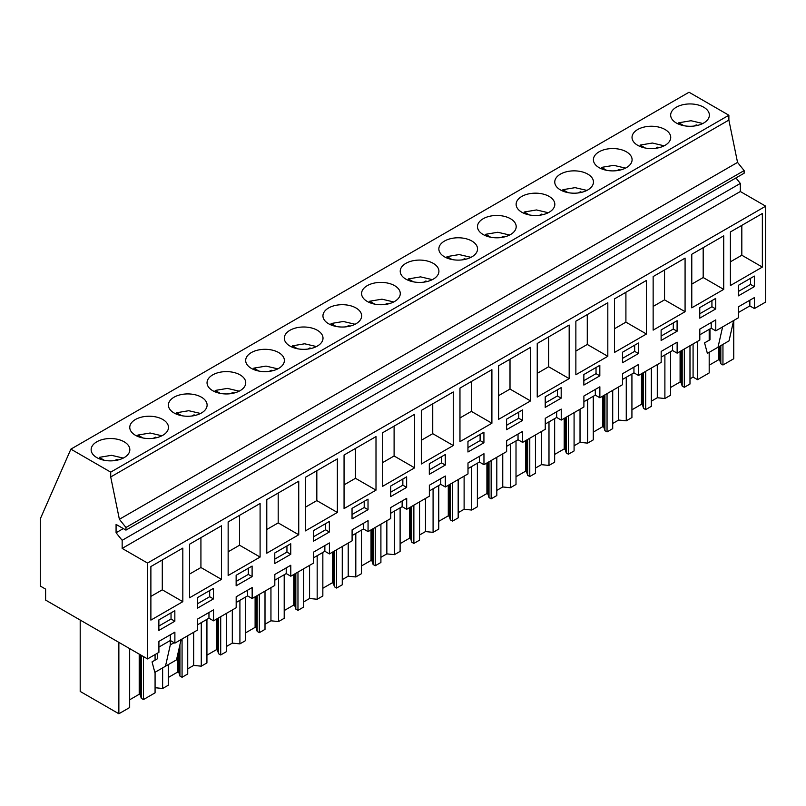 <?xml version="1.0" encoding="UTF-8"?>
<svg xmlns="http://www.w3.org/2000/svg" width="806" height="806" viewBox="0 0 806 806"><rect width="100%" height="100%" fill="white"/><g stroke="black" fill="none" stroke-linecap="round" stroke-linejoin="round"><path stroke-width="1.21" d="M147.538 658.925L45.61 600.077L45.61 589.115L40.3 586.043L40.3 518.863L70.878 449.133L689.039 92.237L728.876 115.238L728.876 120.074L737.54 162.399L744.129 170.59L744.129 173.219L125.958 530.116L116.074 524.414L116.074 532.756L122.159 540.322L122.159 548.412L147.538 563.062L147.538 658.925L158.913 652.356L158.913 641.385L174.882 632.166L174.882 643.138L170.318 640.498L158.913 647.087M735.928 177.955L740.321 183.425L740.321 191.516L765.7 206.175L765.7 302.028L754.416 308.547L754.416 297.585L738.437 306.804L738.437 317.765L715.778 330.853L715.778 319.891L699.81 329.11L699.81 340.072L677.141 353.159L677.141 342.187L661.172 351.416L661.172 362.378L638.503 375.465L638.503 364.493L622.534 373.722L622.534 384.684L599.865 397.771L599.865 386.799L583.897 396.028L583.897 406.99L561.238 420.077L561.238 409.105L545.259 418.334L545.259 429.296L522.6 442.383L522.6 431.411L506.631 440.64L506.631 451.602L483.963 464.689L483.963 453.718L467.994 462.946L467.994 473.908L445.325 486.995L445.325 476.024L429.356 485.252L429.356 496.214L406.698 509.301L406.698 498.33L390.719 507.558L390.719 518.52L368.06 531.607L368.06 520.636L352.091 529.864L352.091 540.826L329.422 553.913L329.422 542.942L313.453 552.17L313.453 563.132L290.785 576.219L290.785 565.248L274.816 574.477L274.816 585.438L252.157 598.526L252.157 587.554L236.178 596.783L236.178 607.744L213.519 620.832L213.519 609.86L197.551 619.089L197.551 630.05L174.882 643.138M70.878 449.133L110.714 472.135L110.714 476.971L119.379 519.286L125.958 527.487L125.958 530.116M728.876 115.238L110.714 472.135M124.164 441.799A19.354 11.173 180 0 1 129.837 449.698A19.354 11.173 180 0 1 117.888 460.025A19.354 11.173 180 0 1 96.801 457.596A19.354 11.173 180 0 1 91.138 449.698A19.354 11.173 180 0 1 103.077 439.381A19.354 11.173 180 0 1 124.164 441.799M212.703 390.678A19.354 11.173 180 0 1 207.041 382.779A19.354 11.173 180 0 1 218.99 372.463A19.354 11.173 180 0 1 240.077 374.881A19.354 11.173 180 0 1 245.739 382.779A19.354 11.173 180 0 1 233.8 393.106A19.354 11.173 180 0 1 212.703 390.678M278.715 352.575A19.354 11.173 180 0 1 284.377 360.473A19.354 11.173 180 0 1 272.428 370.8A19.354 11.173 180 0 1 251.341 368.372A19.354 11.173 180 0 1 245.679 360.473A19.354 11.173 180 0 1 257.618 350.157A19.354 11.173 180 0 1 278.715 352.575M317.342 330.269A19.354 11.173 180 0 1 323.015 338.167A19.354 11.173 180 0 1 311.066 348.494A19.354 11.173 180 0 1 289.979 346.066A19.354 11.173 180 0 1 284.306 338.167A19.354 11.173 180 0 1 296.255 327.851A19.354 11.173 180 0 1 317.342 330.269M510.52 218.738A19.354 11.173 180 0 1 516.193 226.637A19.354 11.173 180 0 1 504.244 236.964A19.354 11.173 180 0 1 483.157 234.536A19.354 11.173 180 0 1 477.484 226.637A19.354 11.173 180 0 1 489.433 216.32A19.354 11.173 180 0 1 510.52 218.738M560.422 189.924A19.354 11.173 180 0 1 554.76 182.025A19.354 11.173 180 0 1 566.699 171.708A19.354 11.173 180 0 1 587.796 174.126A19.354 11.173 180 0 1 593.458 182.025A19.354 11.173 180 0 1 581.519 192.352A19.354 11.173 180 0 1 560.422 189.924M637.697 145.312A19.354 11.173 180 0 1 632.025 137.413A19.354 11.173 180 0 1 643.974 127.096A19.354 11.173 180 0 1 665.061 129.514A19.354 11.173 180 0 1 670.733 137.413A19.354 11.173 180 0 1 658.784 147.74A19.354 11.173 180 0 1 637.697 145.312M626.423 151.82A19.354 11.173 180 0 1 632.095 159.719A19.354 11.173 180 0 1 620.146 170.046A19.354 11.173 180 0 1 599.06 167.618A19.354 11.173 180 0 1 593.397 159.719A19.354 11.173 180 0 1 605.336 149.402A19.354 11.173 180 0 1 626.423 151.82M549.158 196.432A19.354 11.173 180 0 1 554.82 204.331A19.354 11.173 180 0 1 542.881 214.658A19.354 11.173 180 0 1 521.794 212.23A19.354 11.173 180 0 1 516.122 204.331A19.354 11.173 180 0 1 528.071 194.014A19.354 11.173 180 0 1 549.158 196.432M444.519 256.842A19.354 11.173 180 0 1 438.847 248.943A19.354 11.173 180 0 1 450.796 238.626A19.354 11.173 180 0 1 471.883 241.044A19.354 11.173 180 0 1 477.555 248.943A19.354 11.173 180 0 1 465.606 259.27A19.354 11.173 180 0 1 444.519 256.842M405.881 279.148A19.354 11.173 180 0 1 400.219 271.249A19.354 11.173 180 0 1 412.158 260.932A19.354 11.173 180 0 1 433.255 263.35A19.354 11.173 180 0 1 438.917 271.249A19.354 11.173 180 0 1 426.968 281.576A19.354 11.173 180 0 1 405.881 279.148M394.618 285.656A19.354 11.173 180 0 1 400.28 293.555A19.354 11.173 180 0 1 388.341 303.882A19.354 11.173 180 0 1 367.254 301.454A19.354 11.173 180 0 1 361.582 293.555A19.354 11.173 180 0 1 373.531 283.238A19.354 11.173 180 0 1 394.618 285.656M328.616 323.76A19.354 11.173 180 0 1 322.944 315.861A19.354 11.173 180 0 1 334.893 305.545A19.354 11.173 180 0 1 355.98 307.963A19.354 11.173 180 0 1 361.652 315.861A19.354 11.173 180 0 1 349.703 326.188A19.354 11.173 180 0 1 328.616 323.76M201.44 397.187A19.354 11.173 180 0 1 207.112 405.086A19.354 11.173 180 0 1 195.163 415.412A19.354 11.173 180 0 1 174.076 412.984A19.354 11.173 180 0 1 168.404 405.086A19.354 11.173 180 0 1 180.353 394.769A19.354 11.173 180 0 1 201.44 397.187M162.802 419.493A19.354 11.173 180 0 1 168.474 427.392A19.354 11.173 180 0 1 156.525 437.718A19.354 11.173 180 0 1 135.438 435.29A19.354 11.173 180 0 1 129.766 427.392A19.354 11.173 180 0 1 141.715 417.075A19.354 11.173 180 0 1 162.802 419.493M676.335 123.006A19.354 11.173 180 0 1 670.663 115.107A19.354 11.173 180 0 1 682.611 104.79A19.354 11.173 180 0 1 703.698 107.208A19.354 11.173 180 0 1 709.371 115.107A19.354 11.173 180 0 1 697.422 125.434A19.354 11.173 180 0 1 676.335 123.006M728.876 120.074L110.714 476.971M737.54 162.399L119.379 519.286M744.129 170.59L125.958 527.487M123.298 528.585L116.074 532.756M740.321 183.425L122.159 540.322M740.321 191.516L122.159 548.412M765.7 206.175L147.538 563.062M730.407 285.526L762.355 267.088L762.355 213.519L730.407 231.957L730.407 285.526M622.494 352.232L622.494 362.771L638.463 353.542L638.463 343.003L622.494 352.232M607.815 302.744L575.867 321.181L575.867 374.75L607.815 356.312L607.815 302.744M699.759 307.62L699.759 318.158L715.728 308.93L715.728 298.391L699.759 307.62M691.78 307.832L723.717 289.394L723.717 235.826L691.78 254.263L691.78 307.832M677.1 331.236L677.1 320.697L661.122 329.926L661.122 340.464L677.1 331.236L673.292 329.039L673.292 322.894M653.142 276.569L653.142 330.138L685.08 311.7L685.08 258.132L653.142 276.569M599.825 375.848L599.825 365.309L583.856 374.538L583.856 385.077L599.825 375.848L596.027 373.652L596.027 367.506M646.452 334.006L646.452 280.438L614.504 298.875L614.504 352.444L646.452 334.006L625.909 322.148L625.909 292.296M545.219 407.383L561.188 398.154L561.188 387.615L545.219 396.844L545.219 407.383M421.326 410.405L421.326 463.974L453.274 445.537L453.274 391.968L421.326 410.405M236.138 585.821L252.107 576.602L252.107 566.064L236.138 575.283L236.138 585.821M537.239 343.487L537.239 397.056L569.177 378.619L569.177 325.05L537.239 343.487M506.581 429.689L522.56 420.46L522.56 409.922L506.581 419.15L506.581 429.689M337.361 458.886L305.424 477.323L305.424 530.892L337.361 512.455L337.361 458.886M498.602 365.793L498.602 419.362L530.539 400.925L530.539 347.356L498.602 365.793M313.413 541.209L329.382 531.99L329.382 521.452L313.413 530.67L313.413 541.209M266.786 499.629L266.786 553.198L298.734 534.761L298.734 481.192L266.786 499.629M390.678 496.607L406.647 487.378L406.647 476.84L390.678 486.068L390.678 496.607M414.637 467.843L414.637 414.274L382.689 432.711L382.689 486.28L414.637 467.843L394.104 455.984L394.104 426.122M368.02 499.146L352.041 508.364L352.041 518.903L368.02 509.684L368.02 499.146M344.061 508.586L375.999 490.149L375.999 436.58L344.061 455.017L344.061 508.586M290.744 543.758L274.775 552.976L274.775 563.515L290.744 554.296L290.744 543.758M429.316 474.301L445.285 465.072L445.285 454.534L429.316 463.762L429.316 474.301M491.902 423.231L491.902 369.662L459.964 388.099L459.964 441.668L491.902 423.231L471.369 411.372L471.369 381.51M483.922 432.228L467.954 441.456L467.954 451.995L483.922 442.766L483.922 432.228M221.459 579.373L221.459 525.804L189.521 544.241L189.521 597.81L221.459 579.373L200.926 567.515L200.926 537.652M197.5 597.589L197.5 608.127L213.479 598.908L213.479 588.37L197.5 597.589M260.096 503.498L228.148 521.935L228.148 575.504L260.096 557.067L260.096 503.498M150.883 566.547L150.883 620.116L182.821 601.679L182.821 548.11L150.883 566.547M174.842 610.676L158.873 619.895L158.873 630.433L174.842 621.214L174.842 610.676M754.366 276.085L738.397 285.314L738.397 295.852L754.366 286.624L754.366 276.085M213.519 620.832L208.956 618.192L197.551 624.781M754.416 308.547L749.852 305.907L738.437 312.496M715.778 330.853L711.214 328.213L699.81 334.802M677.141 353.159L672.577 350.519L661.172 357.108M638.503 375.465L633.939 372.825L622.534 379.414M599.865 397.771L595.312 395.131L583.897 401.72M561.238 420.077L556.674 417.437L545.259 424.027M522.6 442.383L518.036 439.744L506.631 446.333M483.963 464.689L479.399 462.05L467.994 468.639M445.325 486.995L440.761 484.356L429.356 490.945M406.698 509.301L402.134 506.662L390.719 513.251M368.06 531.607L363.496 528.968L352.091 535.557M329.422 553.913L324.858 551.274L313.453 557.863M290.785 576.219L286.221 573.58L274.816 580.169M252.157 598.526L247.593 595.886L236.178 602.475M208.956 618.192L208.956 612.5M247.593 595.886L247.593 590.193M286.221 573.58L286.221 567.887M324.858 551.274L324.858 545.581M363.496 528.968L363.496 523.275M402.134 506.662L402.134 500.969M440.761 484.356L440.761 478.663M479.399 462.05L479.399 456.357M518.036 439.744L518.036 434.051M556.674 417.437L556.674 411.745M595.312 395.131L595.312 389.439M633.939 372.825L633.939 367.133M672.577 350.519L672.577 344.827M711.214 328.213L711.214 322.521M749.852 305.907L749.852 300.215M174.106 642.684L170.308 644.881L170.318 634.806M762.355 267.088L741.822 255.23L741.822 225.378M730.407 261.819L741.822 255.23M638.463 353.542L634.654 351.345L634.654 345.2M622.494 358.378L634.654 351.345M607.815 356.312L587.282 344.454L587.282 314.602M575.867 351.043L587.282 344.454M715.728 308.93L711.93 306.743L711.93 300.588M699.759 313.766L711.93 306.743M723.717 289.394L703.185 277.536L703.185 247.684M691.78 284.125L703.185 277.536M661.122 336.072L673.292 329.039M685.08 311.7L664.547 299.842L664.547 269.99M653.142 306.431L664.547 299.842M583.856 380.684L596.027 373.652M614.504 328.737L625.909 322.148M561.188 398.154L557.389 395.958L557.389 389.812M545.219 402.99L557.389 395.958M453.274 445.537L432.741 433.678L432.741 403.816M421.326 440.267L432.741 433.678M252.107 576.602L248.308 574.406L248.308 568.26M236.138 581.438L248.308 574.406M569.177 378.619L548.644 366.76L548.644 336.908M537.239 373.349L548.644 366.76M522.56 420.46L518.752 418.264L518.752 412.118M506.581 425.296L518.752 418.264M337.361 512.455L316.829 500.597L316.829 470.734M305.424 507.186L316.829 500.597M530.539 400.925L510.007 389.066L510.007 359.204M498.602 395.655L510.007 389.066M329.382 531.99L325.574 529.794L325.574 523.648M313.413 536.826L325.574 529.794M298.734 534.761L278.191 522.903L278.191 493.04M266.786 529.492L278.191 522.903M406.647 487.378L402.849 485.182L402.849 479.036M390.678 492.214L402.849 485.182M382.689 462.573L394.104 455.984M368.02 509.684L364.211 507.488L364.211 501.342M352.041 514.52L364.211 507.488M375.999 490.149L355.466 478.29L355.466 448.428M344.061 484.88L355.466 478.29M290.744 554.296L286.946 552.1L286.946 545.954M274.775 559.132L286.946 552.1M445.285 465.072L441.487 462.876L441.487 456.73M429.316 469.908L441.487 462.876M459.964 417.961L471.369 411.372M483.922 442.766L480.114 440.57L480.114 434.424M467.954 447.602L480.114 440.57M189.521 574.104L200.926 567.515M213.479 598.908L209.671 596.712L209.671 590.566M197.5 603.744L209.671 596.712M260.096 557.067L239.563 545.209L239.563 515.346M228.148 551.798L239.563 545.209M182.821 601.679L162.288 589.821L162.288 559.958M150.883 596.41L162.288 589.821M174.842 621.214L171.033 619.018L171.033 612.872M158.873 626.05L171.033 619.018M754.366 286.624L750.567 284.437L750.567 278.282M738.397 291.46L750.567 284.437M709.975 328.929L709.975 339.769L704.575 342.882L707.376 353.381L729.037 340.867L733.631 320.546M718.015 347.235L722.609 326.914M155.074 687.72L162.631 688.485L162.631 667.882M182.065 638.987L182.065 677.272L187.727 673.997L187.727 635.722M162.631 688.485L168.303 685.221L168.303 664.607M193.672 632.287L193.672 665.413L187.727 668.839M193.672 665.413L201.268 666.179L201.268 622.635M220.703 616.681L220.703 654.966L226.365 651.691L226.365 613.416M201.268 666.179L206.93 662.915L206.93 619.361M232.309 609.981L232.309 643.107L226.365 646.533M232.309 643.107L239.906 643.873L239.906 600.329M259.33 594.375L259.33 632.66L265.003 629.385L265.003 591.11M239.906 643.873L245.568 640.609L245.568 597.055M270.947 587.675L270.947 620.801L265.003 624.227M270.947 620.801L278.544 621.567L278.544 578.023M297.968 572.069L297.968 610.354L303.63 607.079L303.63 568.804M278.544 621.567L284.206 618.303L284.206 574.749M309.575 565.369L309.575 598.495L303.63 601.921M309.575 598.495L317.171 599.261L317.171 555.717M336.606 549.763L336.606 588.048L342.268 584.783L342.268 546.498M317.171 599.261L322.843 595.997L322.843 552.442M348.212 543.063L348.212 576.189L342.268 579.615M348.212 576.189L355.809 576.955L355.809 533.411M375.243 527.456L375.243 565.741L380.906 562.477L380.906 524.192M355.809 576.955L361.471 573.691L361.471 530.136M386.85 520.757L386.85 553.883L380.906 557.309M386.85 553.883L394.446 554.659L394.446 511.105M413.871 505.15L413.871 543.435L419.543 540.171L419.543 501.886M394.446 554.659L400.108 551.385L400.108 507.83M425.487 498.451L425.487 531.577L419.543 535.003M425.487 531.577L433.084 532.353L433.084 488.799M452.509 482.844L452.509 521.129L458.171 517.865L458.171 479.58M433.084 532.353L438.746 529.079L438.746 485.524M464.115 476.145L464.115 509.271L458.171 512.697M464.115 509.271L471.712 510.047L471.712 466.493M491.146 460.538L491.146 498.823L496.808 495.559L496.808 457.274M471.712 510.047L477.384 506.773L477.384 463.218M502.753 453.838L502.753 486.965L496.808 490.391M502.753 486.965L510.349 487.741L510.349 444.187M529.784 438.232L529.784 476.517L535.446 473.253L535.446 434.968M510.349 487.741L516.011 484.466L516.011 440.912M541.39 431.532L541.39 464.659L535.446 468.085M541.39 464.659L548.987 465.435L548.987 421.881M568.411 415.926L568.411 454.211L574.084 450.947L574.084 412.662M548.987 465.435L554.649 462.16L554.649 418.606M580.028 409.226L580.028 442.353L574.084 445.778M580.028 442.353L587.624 443.129L587.624 399.575M607.049 393.62L607.049 431.905L612.711 428.641L612.711 390.356M587.624 443.129L593.287 439.854L593.287 396.3M618.655 386.92L618.655 420.047L612.711 423.482M618.655 420.047L626.262 420.823L626.262 377.268M645.687 371.314L645.687 409.599L651.349 406.335L651.349 368.05M626.262 420.823L631.924 417.548L631.924 373.994M657.293 364.614L657.293 397.741L651.349 401.176M657.293 397.741L664.89 398.517L664.89 354.962M684.324 349.008L684.324 387.293L689.986 384.029L689.986 345.744M664.89 398.517L670.552 395.242L670.552 351.688M697.543 341.381L697.543 379.666L693.079 377.077L689.986 378.87M693.079 377.077L693.079 343.961M722.952 344.384L722.952 364.987L733.752 358.751L733.752 320.476M697.543 379.666L709.189 372.936L709.189 352.333M709.189 340.223L709.189 329.382M129.665 648.608L129.665 707.527L118.865 713.763L80.197 691.437L80.197 620.046M118.865 713.763L118.865 642.372M155.074 672.244L155.074 692.848L143.428 699.578L143.428 656.547M155.074 660.134L155.074 654.573M157.442 653.203L157.442 658.774L152.042 661.887L154.843 672.375L165.482 666.24L176.504 659.872L181.108 639.541M165.482 666.24L170.308 644.881M143.428 699.578L141.292 698.349L140.234 694.883L140.234 654.704M129.665 699.789L139.206 694.278L140.234 694.883M722.952 364.987L720.826 363.758L719.768 360.292L719.768 346.227M709.189 365.199L718.73 359.698L719.768 360.292M684.324 387.293L682.188 386.064L681.13 382.598L681.13 350.852M670.552 387.505L680.093 382.004L681.13 382.598M645.687 409.599L643.551 408.37L642.493 404.904L642.493 373.158M631.924 409.811L641.455 404.31L642.493 404.904M607.049 431.905L604.913 430.676L603.855 427.21L603.855 395.464M593.287 432.117L602.828 426.616L603.855 427.21M568.411 454.211L566.286 452.982L565.218 449.516L565.218 417.77M554.649 454.423L564.19 448.922L565.218 449.516M529.784 476.517L527.648 475.288L526.59 471.822L526.59 440.076M516.011 476.729L525.552 471.228L526.59 471.822M491.146 498.823L489.01 497.594L487.952 494.128L487.952 462.382M477.384 499.035L486.915 493.534L487.952 494.128M452.509 521.129L450.373 519.9L449.315 516.434L449.315 484.688M438.746 521.341L448.287 515.84L449.315 516.434M413.871 543.435L411.735 542.206L410.677 538.74L410.677 506.994M400.108 543.647L409.65 538.146L410.677 538.74M375.243 565.741L373.107 564.512L372.05 561.047L372.05 529.3M361.471 565.953L371.012 560.452L372.05 561.047M336.606 588.048L334.47 586.818L333.412 583.353L333.412 551.606M322.843 588.259L332.374 582.758L333.412 583.353M297.968 610.354L295.832 609.124L294.774 605.659L294.774 573.912M284.206 610.565L293.747 605.064L294.774 605.659M259.33 632.66L257.195 631.43L256.137 627.965L256.137 596.218M245.568 632.871L255.109 627.37L256.137 627.965M220.703 654.966L218.567 653.737L217.509 650.271L217.509 618.524M206.93 655.177L216.471 649.666L217.509 650.271M182.065 677.272L179.929 676.043L178.872 672.577L178.872 649.424M168.303 677.483L177.834 671.972L178.872 672.577M179.929 676.043L179.929 644.74M218.567 653.737L218.567 617.92M257.195 631.43L257.195 595.614M295.832 609.124L295.832 573.308M334.47 586.818L334.47 551.002M373.107 564.512L373.107 528.696M411.735 542.206L411.735 506.39M450.373 519.9L450.373 484.084M489.01 497.594L489.01 461.778M527.648 475.288L527.648 439.471M566.286 452.982L566.286 417.165M604.913 430.676L604.913 394.859M643.551 408.37L643.551 372.553M682.188 386.064L682.188 350.247M720.826 363.758L720.826 345.613M141.292 698.349L141.292 655.318M139.206 694.278L139.206 654.109M718.73 359.698L718.73 346.822M680.093 382.004L680.093 351.456M641.455 404.31L641.455 373.762M602.828 426.616L602.828 396.068M564.19 448.922L564.19 418.374M525.552 471.228L525.552 440.68M486.915 493.534L486.915 462.987M448.287 515.84L448.287 485.293M409.65 538.146L409.65 507.599M371.012 560.452L371.012 529.895M332.374 582.758L332.374 552.201M293.747 605.064L293.747 574.507M255.109 627.37L255.109 596.813M216.471 649.666L216.471 619.119M177.834 671.972L177.834 653.998M702.802 123.499L691.024 120.729L678.803 122.774L683.881 125.706M678.803 124.215L678.803 122.774M694.278 126.008L696.233 124.88A13.621 7.869 0 0 1 697.664 125.373M696.233 125.686L696.233 124.88M664.164 145.805L652.386 143.035L640.166 145.08L645.243 148.012M640.166 146.521L640.166 145.08M655.641 148.314L657.595 147.186A13.621 7.869 0 0 1 659.026 147.679M657.595 147.992L657.595 147.186M625.527 168.111L613.749 165.341L601.538 167.386L606.606 170.318M601.538 168.827L601.538 167.386M617.013 170.62L618.958 169.492A13.621 7.869 0 0 1 620.388 169.985M618.958 170.298L618.958 169.492M586.889 190.418L575.111 187.647L562.9 189.692L567.968 192.624M562.9 191.133L562.9 189.692M578.376 192.926L580.32 191.798A13.621 7.869 0 0 1 581.761 192.291M580.32 192.604L580.32 191.798M548.261 212.724L536.484 209.953L524.263 211.998L529.341 214.93M524.263 213.439L524.263 211.998M539.738 215.232L541.692 214.104A13.621 7.869 0 0 1 543.123 214.598M541.692 214.91L541.692 214.104M509.624 235.03L497.846 232.259L485.625 234.304L490.703 237.236M485.625 235.745L485.625 234.304M501.1 237.538L503.055 236.41A13.621 7.869 0 0 1 504.485 236.904M503.055 237.216L503.055 236.41M470.986 257.336L459.208 254.565L446.998 256.61L452.065 259.542M446.998 258.051L446.998 256.61M462.463 259.844L464.417 258.716A13.621 7.869 0 0 1 465.848 259.21M464.417 259.522L464.417 258.716M432.348 279.642L420.571 276.871L408.36 278.916L413.428 281.848M408.36 280.357L408.36 278.916M423.835 282.15L425.78 281.022A13.621 7.869 0 0 1 427.22 281.516M425.78 281.828L425.78 281.022M393.721 301.948L381.943 299.177L369.722 301.222L374.8 304.154M369.722 302.663L369.722 301.222M385.197 304.456L387.142 303.328A13.621 7.869 0 0 1 388.583 303.822M387.142 304.134L387.142 303.328M355.083 324.254L343.306 321.483L331.085 323.528L336.162 326.46M331.085 324.969L331.085 323.528M346.56 326.762L348.514 325.634A13.621 7.869 0 0 1 349.945 326.128M348.514 326.44L348.514 325.634M316.446 346.56L304.668 343.789L292.447 345.834L297.525 348.766M292.447 347.275L292.447 345.834M307.922 349.069L309.877 347.94A13.621 7.869 0 0 1 311.307 348.434M309.877 348.746L309.877 347.94M277.808 368.866L266.03 366.095L253.819 368.14L258.887 371.072M253.819 369.581L253.819 368.14M269.295 371.375L271.239 370.246A13.621 7.869 0 0 1 272.68 370.74M271.239 371.052L271.239 370.246M239.181 391.172L227.393 388.401L215.182 390.447L220.25 393.378M215.182 391.887L215.182 390.447M230.657 393.681L232.602 392.552A13.621 7.869 0 0 1 234.042 393.046M232.602 393.358L232.602 392.552M200.543 413.478L188.765 410.707L176.544 412.753L181.622 415.684M176.544 414.193L176.544 412.753M192.019 415.987L193.974 414.858A13.621 7.869 0 0 1 195.405 415.352M193.974 415.664L193.974 414.858M161.905 435.784L150.128 433.013L137.907 435.059L142.984 437.99M137.907 436.499L137.907 435.059M153.382 438.293L155.336 437.164A13.621 7.869 0 0 1 156.767 437.658M155.336 437.97L155.336 437.164M123.268 458.08L111.49 455.309L99.279 457.365L104.347 460.297M99.279 458.805L99.279 457.365M114.754 460.599L116.699 459.47A13.621 7.869 0 0 1 118.129 459.964M116.699 460.276L116.699 459.47"/></g></svg>
